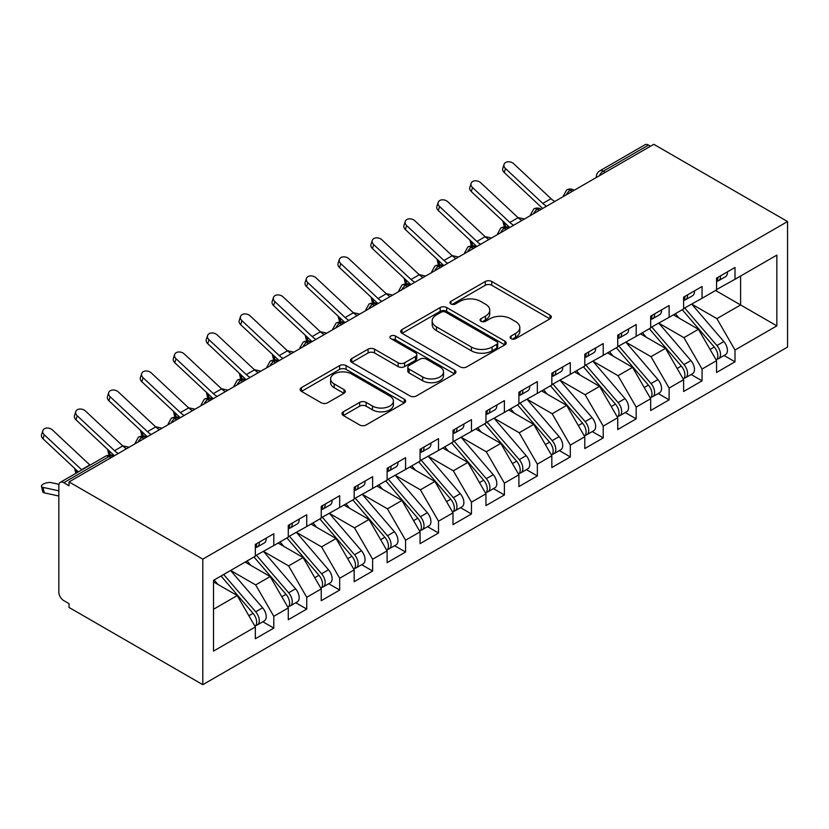 <?xml version="1.0" encoding="UTF-8"?>
<svg xmlns="http://www.w3.org/2000/svg" width="829" height="829" viewBox="0 0 829 829"><rect width="100%" height="100%" fill="white"/><g stroke="black" fill="none" stroke-linecap="round" stroke-linejoin="round"><path stroke-width="1.24" d="M511.078 338.667A3.202 1.845 0 0 0 515.607 338.667L549.969 318.833A4.57 2.642 0 0 0 551.306 316.958A4.57 2.642 0 0 0 549.969 315.093L491.763 281.487A4.57 2.642 0 0 0 485.297 281.487L450.935 301.331A3.202 1.845 0 0 0 450.002 302.637A3.202 1.845 0 0 0 450.935 303.942A3.202 1.845 0 0 0 455.463 303.942L459.908 301.373A14.632 8.445 0 0 1 480.602 301.373L485.452 304.17A14.632 8.445 0 0 1 489.742 310.15A14.632 8.445 0 0 1 485.452 316.118L481.007 318.688A3.202 1.845 0 0 0 480.074 319.994A3.202 1.845 0 0 0 481.007 321.3A3.202 1.845 0 0 0 485.535 321.3L489.98 318.74A14.632 8.445 0 0 1 510.674 318.74L515.524 321.538A14.632 8.445 0 0 1 519.814 327.507A14.632 8.445 0 0 1 515.524 333.486L511.078 336.056A3.202 1.845 0 0 0 510.146 337.362A3.202 1.845 0 0 0 511.078 338.667L511.078 336.056M343.341 411.806A4.57 2.642 0 0 0 341.994 413.671A4.57 2.642 0 0 0 343.341 415.536L359.662 424.966A4.57 2.642 0 0 0 366.138 424.966L404.293 402.935A4.57 2.642 0 0 0 405.63 401.07A4.57 2.642 0 0 0 404.293 399.205L346.087 365.599A4.57 2.642 0 0 0 339.621 365.599L301.455 387.63A4.57 2.642 0 0 0 300.119 389.495A4.57 2.642 0 0 0 301.455 391.361L321.186 402.749A4.57 2.642 0 0 0 327.652 402.749L343.983 393.319A4.57 2.642 0 0 0 345.32 391.454A4.57 2.642 0 0 0 343.983 389.589L334.201 383.941A12.228 7.067 0 0 1 330.616 378.946A12.228 7.067 0 0 1 338.17 372.418A12.228 7.067 0 0 1 351.496 373.952L389.817 396.075A12.228 7.067 0 0 1 393.402 401.07A12.228 7.067 0 0 1 385.848 407.588A12.228 7.067 0 0 1 372.522 406.065L366.138 402.376A4.57 2.642 0 0 0 359.662 402.376L343.341 411.806L343.341 415.536M653.801 144.319L787.55 221.54L202.804 559.14L69.045 481.929L653.801 144.319M460.23 366.905A4.57 2.642 0 0 0 466.696 366.905L504.861 344.874A4.57 2.642 0 0 0 506.198 343.009A4.57 2.642 0 0 0 504.861 341.144L446.655 307.538A4.57 2.642 0 0 0 440.189 307.538L402.024 329.569A4.57 2.642 0 0 0 400.687 331.434A4.57 2.642 0 0 0 402.024 333.299L460.23 366.905M392.148 339.362A3.202 1.845 0 0 1 395.402 339.807L395.402 336.004L454.572 370.169A4.57 2.642 0 0 1 455.909 372.034A4.57 2.642 0 0 1 454.572 373.9L416.417 395.93A4.57 2.642 0 0 1 409.951 395.93L351.745 362.325L351.745 358.594A4.57 2.642 0 0 0 350.408 360.46A4.57 2.642 0 0 0 351.745 362.325M351.745 358.594L368.076 349.164A4.57 2.642 0 0 1 374.542 349.164L398.148 362.791A4.57 2.642 0 0 0 404.614 362.791L415.443 356.543A4.57 2.642 0 0 0 416.79 354.677A4.57 2.642 0 0 0 415.443 352.812L390.873 338.615A3.202 1.845 0 0 1 389.931 337.31A3.202 1.845 0 0 1 391.91 335.6A3.202 1.845 0 0 1 395.402 336.004M69.045 481.929L69.045 485.732L63.781 482.685A6.984 4.031 -120 0 0 60.289 482.343A6.984 4.031 -120 0 0 58.838 485.535L58.838 592.051A6.984 4.031 -120 0 0 63.781 600.611L69.045 603.657L69.045 607.46L202.804 684.681L202.804 559.14M202.804 684.681L787.55 347.071L787.55 221.54M715.572 290.492L776.846 325.87L776.846 255.114L735.002 279.269L735.002 267.477L716.557 278.129L716.557 289.922L702.059 298.285L702.059 286.492L683.614 297.145L683.614 308.937L669.117 317.31L669.117 305.518L650.672 316.17L650.672 327.963L636.175 336.325L636.175 324.533L617.729 335.185L617.729 346.978L603.232 355.351L603.232 343.558L584.787 354.211L584.787 366.003L570.29 374.366L570.29 362.574L551.834 373.226L551.834 385.019L537.347 393.392L537.347 381.599L518.892 392.241L518.892 404.034L504.395 412.407L504.395 400.614L485.949 411.267L485.949 423.059L471.452 431.422L471.452 419.64L453.007 430.282L453.007 442.075L438.51 450.448L438.51 438.655L420.065 449.308L420.065 461.1L405.568 469.463L405.568 457.67L387.122 468.323L387.122 480.115L372.625 488.488L372.625 476.696L354.18 487.348L354.18 499.141L339.683 507.503L339.683 495.711L321.237 506.364L321.237 518.156L306.74 526.529L306.74 514.736L288.285 525.389L288.285 537.182L273.798 545.544L273.798 533.752L255.342 544.404L255.342 556.197L213.509 580.352L213.509 651.107L255.342 626.952L237.229 595.564L213.509 581.875M776.846 325.87L735.002 350.025L716.888 318.637L691.852 304.181M724.059 355.496L735.002 361.817L735.002 350.025M735.002 361.817L716.557 372.47L716.557 360.677L702.059 369.04L683.946 337.662L658.91 323.206M691.117 374.511L702.059 380.832L702.059 369.04M702.059 380.832L683.614 391.485L683.614 379.692L669.117 388.065L651.003 356.677L625.957 342.222M658.164 393.537L669.117 399.858L669.117 388.065M669.117 399.858L650.672 410.51L650.672 398.718L636.175 407.08L618.051 375.703L593.015 361.247M625.221 412.552L636.175 418.873L636.175 407.08M636.175 418.873L617.729 429.526L617.729 417.733L603.232 426.106L585.108 394.718L560.072 380.262M592.279 431.577L603.232 437.899L603.232 426.106M603.232 437.899L584.787 448.551L584.787 436.759L570.29 445.121L552.166 413.744L527.13 399.288M559.337 450.593L570.29 456.914L570.29 445.121M570.29 456.914L551.834 467.566L551.834 455.774L537.347 464.147L519.223 432.759L494.188 418.303M526.394 469.618L537.347 475.939L537.347 464.147M537.347 475.939L518.892 486.582L518.892 474.789L504.395 483.162L486.281 451.774L461.245 437.329M493.452 488.633L504.395 494.954L504.395 483.162M504.395 494.954L485.949 505.607L485.949 493.815L471.452 502.177L453.339 470.799L428.303 456.344L460.282 493.701L453.359 497.69A9.316 5.378 60 0 1 456.966 506.55A9.316 5.378 60 0 1 455.028 510.809A9.316 5.378 60 0 1 453.525 511.244M460.509 507.649L471.452 513.97L471.452 502.177M471.452 513.97L453.007 524.622L453.007 512.83L438.51 521.203L420.396 489.815L395.36 475.359M427.567 526.674L438.51 532.995L438.51 521.203M438.51 532.995L420.065 543.648L420.065 531.855L405.568 540.218L387.454 508.84L362.408 494.385M394.614 545.689L405.568 552.01L405.568 540.218M405.568 552.01L387.122 562.663L387.122 550.87L372.625 559.243L354.501 527.855L329.465 513.4M361.672 564.715L372.625 571.036L372.625 559.243M372.625 571.036L354.18 581.689L354.18 569.896L339.683 578.259L321.559 546.881L296.523 532.425M328.73 583.73L339.683 590.051L339.683 578.259M339.683 590.051L321.237 600.704L321.237 588.911L306.74 597.284L288.616 565.896L263.581 551.44M295.787 602.756L306.74 609.077L306.74 597.284M306.74 609.077L288.285 619.729L288.285 607.937L273.798 616.299L255.674 584.922L230.638 570.466M262.845 621.771L273.798 628.092L273.798 616.299M273.798 628.092L255.342 638.744L255.342 626.952M255.342 555.813L273.798 545.544M213.509 609.263L237.229 595.564M288.285 536.798L306.74 526.529M255.674 584.922L270.171 576.549L245.135 562.093M288.285 607.937L270.171 576.549M321.237 517.773L339.683 507.503M288.616 565.896L303.113 557.534L278.078 543.078M321.237 588.911L303.113 557.534M354.18 498.757L372.625 488.488M321.559 546.881L336.056 538.508L311.02 524.052M354.18 569.896L336.056 538.508M387.122 479.742L405.568 469.463M354.501 527.855L368.998 519.493L343.962 505.037M387.122 550.87L368.998 519.493M420.065 460.717L438.51 450.448M387.454 508.84L401.941 500.467L376.905 486.012M420.065 531.855L401.941 500.467M453.007 441.702L471.452 431.422M420.396 489.815L434.893 481.452L409.847 466.996M453.007 512.83L434.893 481.452M485.949 422.676L504.395 412.407M453.339 470.799L467.836 462.427L442.79 447.971M485.949 493.815L467.836 462.427M518.892 403.661L537.347 393.392M486.281 451.774L500.778 443.411L475.742 428.956M518.892 474.789L500.778 443.411M551.834 384.635L570.29 374.366M519.223 432.759L533.721 424.386L508.685 409.93M551.834 455.774L533.721 424.386M584.787 365.62L603.232 355.351M552.166 413.744L566.663 405.371L541.627 390.915M584.787 436.759L566.663 405.371M617.729 346.595L636.175 336.325M585.108 394.718L599.605 386.355L574.57 371.9M617.729 417.733L599.605 386.355M650.672 327.579L669.117 317.31M618.051 375.703L632.548 367.33L607.512 352.874M650.672 398.718L632.548 367.33M683.614 308.564L702.059 298.285M651.003 356.677L665.49 348.315L640.454 333.859M683.614 379.692L665.49 348.315M650.506 146.225L648.527 145.085L603.315 171.188L605.294 172.328M599.357 175.748A6.984 4.031 120 0 1 603.315 171.188A6.984 4.031 60 0 0 599.823 170.847L645.035 144.733A6.984 4.031 60 0 1 648.527 145.085M716.557 289.539L735.002 279.269M716.888 318.637L740.608 304.948L740.608 276.036L776.846 255.114M683.946 337.662L698.432 329.289L673.397 314.833M716.557 360.677L698.432 329.289M572.186 191.447L570.207 190.307A6.984 4.031 -120 0 0 566.715 189.955A6.984 4.031 -120 0 0 566.632 190.007L563.378 195.913A6.984 4.031 0 0 0 563.451 196.483M539.233 210.462L537.265 209.322A6.984 4.031 -120 0 0 533.762 208.981A6.984 4.031 -120 0 0 533.689 209.022L530.436 214.929A6.984 4.031 0 0 0 530.508 215.509M506.291 229.488L504.322 228.338A6.984 4.031 -120 0 0 500.82 227.996A6.984 4.031 -120 0 0 500.737 228.048L497.493 233.954A6.984 4.031 0 0 0 497.566 234.524M473.349 248.503L471.369 247.363A6.984 4.031 -120 0 0 467.877 247.021A6.984 4.031 -120 0 0 467.794 247.063L464.551 252.969A6.984 4.031 0 0 0 464.613 253.55M440.406 267.529L438.427 266.378A6.984 4.031 -120 0 0 434.935 266.036A6.984 4.031 -120 0 0 434.852 266.088L431.608 271.995A6.984 4.031 0 0 0 431.671 272.565M407.464 286.544L405.485 285.404A6.984 4.031 -120 0 0 401.992 285.052A6.984 4.031 -120 0 0 401.91 285.103L398.656 291.01A6.984 4.031 0 0 0 398.728 291.58M374.521 305.559L372.542 304.419A6.984 4.031 -120 0 0 369.05 304.077A6.984 4.031 -120 0 0 368.967 304.129L365.713 310.036A6.984 4.031 0 0 0 365.786 310.606M341.579 324.585L339.6 323.445A6.984 4.031 -120 0 0 336.108 323.092A6.984 4.031 -120 0 0 336.025 323.144L332.771 329.051A6.984 4.031 0 0 0 332.843 329.621M308.637 343.6L306.657 342.46A6.984 4.031 -120 0 0 303.165 342.118A6.984 4.031 -120 0 0 303.082 342.17L299.829 348.066A6.984 4.031 0 0 0 299.901 348.646M275.684 362.625L273.715 361.485A6.984 4.031 -120 0 0 270.223 361.133A6.984 4.031 -120 0 0 270.14 361.185L266.886 367.092A6.984 4.031 0 0 0 266.959 367.661M242.742 381.641L240.773 380.501A6.984 4.031 -120 0 0 237.27 380.159A6.984 4.031 -120 0 0 237.198 380.2L233.944 386.107A6.984 4.031 0 0 0 234.016 386.687M209.799 400.666L207.82 399.526A6.984 4.031 -120 0 0 204.328 399.174A6.984 4.031 -120 0 0 204.245 399.226L201.001 405.132A6.984 4.031 0 0 0 201.074 405.702M176.857 419.681L174.878 418.541A6.984 4.031 -120 0 0 171.385 418.199A6.984 4.031 -120 0 0 171.302 418.241L168.059 424.147A6.984 4.031 0 0 0 168.121 424.728M143.914 438.707L141.935 437.557A6.984 4.031 -120 0 0 138.443 437.215A6.984 4.031 -120 0 0 138.36 437.266L135.106 443.173A6.984 4.031 0 0 0 135.179 443.743M512.363 339.113L515.524 337.289A14.632 8.445 0 0 0 519.814 331.31L519.814 327.507M489.742 310.15L489.742 313.953A14.632 8.445 0 0 1 485.452 319.921L482.291 321.756M549.907 318.864L491.763 285.29A4.57 2.642 0 0 0 485.297 285.29L452.219 304.388M504.799 344.905L446.655 311.341A4.57 2.642 0 0 0 440.189 311.341L402.086 333.331M496.768 344.315A3.202 1.845 0 0 0 497.711 343.009A3.202 1.845 0 0 0 496.768 341.703L445.681 312.201A3.202 1.845 0 0 0 441.152 312.201L436.468 314.906A14.632 8.445 0 0 0 432.178 320.885A14.632 8.445 0 0 0 436.468 326.854L471.39 347.019A14.632 8.445 0 0 0 492.084 347.019L496.768 344.315L496.768 348.118A3.202 1.845 0 0 0 497.711 346.812L497.711 343.009M432.178 320.885L432.178 324.688A14.632 8.445 0 0 0 436.468 330.657L436.468 326.854M496.768 348.118L492.084 350.822A14.632 8.445 0 0 1 471.39 350.822L436.468 330.657M351.807 362.366L368.076 352.967L368.076 349.164M416.79 354.677L416.79 358.48A4.57 2.642 0 0 1 415.443 360.346L404.614 366.594A4.57 2.642 0 0 1 398.148 366.594L374.542 352.967A4.57 2.642 0 0 0 368.076 352.967M395.402 339.807L454.51 373.941M422.645 376.936A12.228 7.067 0 0 0 435.971 378.47A12.228 7.067 0 0 0 443.525 371.941A12.228 7.067 0 0 0 439.94 366.946L426.438 359.154A4.57 2.642 0 0 0 419.971 359.154L409.143 365.413A4.57 2.642 0 0 0 407.806 367.278A4.57 2.642 0 0 0 409.143 369.143L422.645 376.936L422.645 380.739A12.228 7.067 0 0 0 435.971 382.273A12.228 7.067 0 0 0 443.525 375.744L443.525 371.941M407.806 367.278L407.806 371.081A4.57 2.642 0 0 0 409.143 372.946L409.143 369.143M422.645 380.739L409.143 372.946M393.402 401.07L393.402 404.873A12.228 7.067 0 0 1 385.848 411.391A12.228 7.067 0 0 1 372.522 409.868L366.138 406.179A4.57 2.642 0 0 0 359.662 406.179L343.393 415.567M330.616 378.946L330.616 382.749A12.228 7.067 0 0 0 334.201 387.744L334.201 383.941M343.921 393.35L334.201 387.744M404.231 402.967L346.087 369.402A4.57 2.642 0 0 0 339.621 369.402L301.518 391.392M684.889 308.201L716.909 345.538A9.316 5.378 60 0 1 720.505 354.387A9.316 5.378 60 0 1 718.577 358.656L725.499 354.657A9.316 5.378 -120 0 0 727.427 350.398A9.316 5.378 -120 0 0 723.831 341.538L691.811 304.212M718.577 358.656A9.316 5.378 60 0 1 717.075 359.081M682.257 309.725L714.277 347.05A9.316 5.378 60 0 1 717.873 355.91A9.316 5.378 60 0 1 716.183 360.024M509.742 227.498L505.483 226.566A5.824 2.218 166.9 0 1 503.928 225.509L502.913 221.125M679.127 318.149L675.334 313.714M517.949 217.55L524.477 218.991M716.557 281.746A9.316 5.378 -120 0 0 717.873 277.943A9.316 5.378 -120 0 0 717.852 277.373M717.075 281.124A9.316 5.378 -120 0 0 718.577 280.689A9.316 5.378 -120 0 0 720.505 276.42A9.316 5.378 -120 0 0 720.494 275.86M727.406 271.86A9.316 5.378 60 0 1 727.427 272.43A9.316 5.378 60 0 1 725.499 276.699L718.577 280.689M554.808 201.478A17.243 9.948 60 0 1 551.026 198.67L513.721 163.759A5.824 4.207 17.6 0 0 508.094 161.769A5.824 4.207 17.6 0 0 504.053 164.37A5.824 4.207 17.6 0 0 505.483 168.515L504.219 172.505A5.824 4.207 -162.4 0 1 502.778 168.36L504.053 164.37M546.57 206.234A17.243 9.948 60 0 1 542.788 203.416L505.483 168.515M504.219 172.505L541.524 207.416A23.295 13.451 -120 0 0 542.705 208.462M651.946 327.227L683.966 364.553A9.316 5.378 60 0 1 687.562 373.413A9.316 5.378 60 0 1 685.635 377.672L692.557 373.682A9.316 5.378 -120 0 0 694.484 369.413A9.316 5.378 -120 0 0 690.889 360.563L658.858 323.227M685.635 377.672A9.316 5.378 60 0 1 684.132 378.107M649.304 328.74L681.334 366.076A9.316 5.378 60 0 1 684.93 374.936A9.316 5.378 60 0 1 683.241 379.05M476.799 246.514L472.54 245.581A5.824 2.218 166.9 0 1 470.986 244.524L469.97 240.151M646.185 337.165L642.392 332.74M484.996 236.576L491.535 238.006M619.004 346.242L651.024 383.578A9.316 5.378 60 0 1 654.62 392.428A9.316 5.378 60 0 1 652.692 396.697L659.615 392.697A9.316 5.378 -120 0 0 661.542 388.438A9.316 5.378 -120 0 0 657.946 379.578L625.916 342.253M652.692 396.697A9.316 5.378 60 0 1 651.19 397.122M616.361 347.765L648.392 385.091A9.316 5.378 60 0 1 651.988 393.951A9.316 5.378 60 0 1 650.299 398.065M455.971 258.534A17.243 9.948 60 0 1 452.199 255.726L414.894 220.825A5.824 4.207 17.6 0 0 409.257 218.835A5.824 4.207 17.6 0 0 405.226 221.436A5.824 4.207 17.6 0 0 406.656 225.571L405.381 229.571L442.686 264.472A23.295 13.451 -120 0 0 443.878 265.518L439.598 264.606A5.824 2.218 166.9 0 1 438.044 263.539L437.028 259.166M613.242 356.18L609.45 351.755M452.054 255.591L458.592 257.021M586.062 365.268L618.082 402.593A9.316 5.378 60 0 1 621.677 411.453A9.316 5.378 60 0 1 619.75 415.712L626.672 411.723A9.316 5.378 -120 0 0 628.6 407.453A9.316 5.378 -120 0 0 625.004 398.604L592.973 361.268M619.75 415.712A9.316 5.378 60 0 1 618.237 416.148M583.419 366.781L615.45 404.117A9.316 5.378 60 0 1 619.045 412.966A9.316 5.378 60 0 1 617.346 417.08M423.028 277.56A17.243 9.948 60 0 1 419.256 274.741L381.941 239.84A5.824 4.207 17.6 0 0 376.314 237.85A5.824 4.207 17.6 0 0 372.273 240.451A5.824 4.207 17.6 0 0 373.713 244.596L372.439 248.586L409.744 283.487A23.295 13.451 -120 0 0 410.935 284.544L406.656 283.622A5.824 2.218 166.9 0 1 405.101 282.565L404.086 278.192M580.3 375.205L576.507 370.781M419.111 274.617L425.65 276.047M553.109 384.283L585.139 421.609A9.316 5.378 60 0 1 588.735 430.469A9.316 5.378 60 0 1 586.808 434.738L593.719 430.738A9.316 5.378 -120 0 0 595.657 426.479A9.316 5.378 -120 0 0 592.051 417.619L560.031 380.293M586.808 434.738A9.316 5.378 60 0 1 585.295 435.163M550.477 385.806L582.507 423.132A9.316 5.378 60 0 1 586.103 431.992A9.316 5.378 60 0 1 584.404 436.106M390.086 296.575A17.243 9.948 60 0 1 386.314 293.767L348.999 258.855A5.824 4.207 17.6 0 0 343.372 256.866A5.824 4.207 17.6 0 0 339.33 259.477A5.824 4.207 17.6 0 0 340.771 263.612L339.496 267.601L376.801 302.512A23.295 13.451 -120 0 0 377.983 303.559L373.713 302.637A5.824 2.218 166.9 0 1 372.159 301.58L371.133 297.207M547.358 394.221L543.565 389.796M386.169 293.632L392.697 295.062M683.614 300.772A9.316 5.378 -120 0 0 684.93 296.969A9.316 5.378 -120 0 0 684.909 296.399M684.132 300.139A9.316 5.378 -120 0 0 685.635 299.704A9.316 5.378 -120 0 0 687.562 295.445A9.316 5.378 -120 0 0 687.552 294.875M694.464 290.886A9.316 5.378 60 0 1 694.484 291.445A9.316 5.378 60 0 1 692.557 295.715L685.635 299.704M521.856 220.493A17.243 9.948 60 0 1 518.084 217.685L480.779 182.784A5.824 4.207 17.6 0 0 475.152 180.795A5.824 4.207 17.6 0 0 471.11 183.396A5.824 4.207 17.6 0 0 472.54 187.541L471.276 191.53A5.824 4.207 -162.4 0 1 469.836 187.385L471.11 183.396M513.628 225.25A17.243 9.948 60 0 1 509.845 222.441L472.54 187.541M471.276 191.53L508.581 226.431A23.295 13.451 -120 0 0 509.762 227.478M650.672 319.787A9.316 5.378 -120 0 0 651.988 315.984A9.316 5.378 -120 0 0 651.967 315.414M651.19 319.165A9.316 5.378 -120 0 0 652.692 318.73A9.316 5.378 -120 0 0 654.62 314.46A9.316 5.378 -120 0 0 654.609 313.89M661.521 309.901A9.316 5.378 60 0 1 661.542 310.471A9.316 5.378 60 0 1 659.615 314.73L652.692 318.73M488.913 239.519A17.243 9.948 60 0 1 485.141 236.7L447.836 201.799A5.824 4.207 17.6 0 0 442.209 199.81A5.824 4.207 17.6 0 0 438.168 202.411A5.824 4.207 17.6 0 0 439.598 206.556L438.323 210.545A5.824 4.207 -162.4 0 1 436.893 206.4L438.168 202.411M480.685 244.275A17.243 9.948 60 0 1 476.903 241.457L439.598 206.556M438.323 210.545L475.639 245.446A23.295 13.451 -120 0 0 476.82 246.503M617.729 338.812A9.316 5.378 -120 0 0 619.045 335.009A9.316 5.378 -120 0 0 619.025 334.439M618.237 338.18A9.316 5.378 -120 0 0 619.75 337.745A9.316 5.378 -120 0 0 621.677 333.486A9.316 5.378 -120 0 0 621.657 332.916M628.579 328.916A9.316 5.378 60 0 1 628.6 329.486A9.316 5.378 60 0 1 626.672 333.755L619.75 337.745M405.381 229.571A5.824 4.207 -162.4 0 1 403.951 225.426L405.226 221.436M447.733 263.29A17.243 9.948 60 0 1 443.961 260.482L406.656 225.571M584.787 357.827A9.316 5.378 -120 0 0 586.103 354.024A9.316 5.378 -120 0 0 586.082 353.455M585.295 357.195A9.316 5.378 -120 0 0 586.808 356.771A9.316 5.378 -120 0 0 588.735 352.501A9.316 5.378 -120 0 0 588.714 351.931M595.636 347.942A9.316 5.378 60 0 1 595.657 348.512A9.316 5.378 60 0 1 593.719 352.771L586.808 356.771M372.439 248.586A5.824 4.207 -162.4 0 1 371.009 244.441L372.273 240.451M414.79 282.316A17.243 9.948 60 0 1 411.018 279.497L373.713 244.596M520.166 403.298L552.197 440.634A9.316 5.378 60 0 1 555.793 449.484A9.316 5.378 60 0 1 553.865 453.753L560.777 449.764A9.316 5.378 -120 0 0 562.715 445.494A9.316 5.378 -120 0 0 559.109 436.634L527.089 399.309M553.865 453.753A9.316 5.378 60 0 1 552.352 454.188M517.534 404.821L549.554 442.158A9.316 5.378 60 0 1 553.161 451.007A9.316 5.378 60 0 1 551.461 455.121M357.144 315.6A17.243 9.948 60 0 1 353.361 312.782L316.056 277.881A5.824 4.207 17.6 0 0 310.429 275.891A5.824 4.207 17.6 0 0 306.388 278.492A5.824 4.207 17.6 0 0 307.818 282.637L306.554 286.627L343.859 321.528A23.295 13.451 -120 0 0 345.04 322.585L340.771 321.662A5.824 2.218 166.9 0 1 339.216 320.605L338.191 316.232M514.415 413.246L510.612 408.821M353.227 312.657L359.755 314.087M551.834 376.853A9.316 5.378 -120 0 0 553.161 373.04A9.316 5.378 -120 0 0 553.14 372.48M552.352 376.221A9.316 5.378 -120 0 0 553.865 375.786A9.316 5.378 -120 0 0 555.793 371.527A9.316 5.378 -120 0 0 555.772 370.957M562.694 366.957A9.316 5.378 60 0 1 562.715 367.527A9.316 5.378 60 0 1 560.777 371.796L553.865 375.786M339.496 267.601A5.824 4.207 -162.4 0 1 338.066 263.467L339.33 259.477M381.848 301.331A17.243 9.948 60 0 1 378.076 298.523L340.771 263.612M487.224 422.324L519.255 459.649A9.316 5.378 60 0 1 522.85 468.509A9.316 5.378 60 0 1 520.923 472.779L527.835 468.779A9.316 5.378 -120 0 0 529.762 464.509A9.316 5.378 -120 0 0 526.166 455.66L494.146 418.324M520.923 472.779A9.316 5.378 60 0 1 519.41 473.204M484.592 423.847L516.612 461.173A9.316 5.378 60 0 1 520.208 470.033A9.316 5.378 60 0 1 518.519 474.147M312.077 341.61L307.818 340.678A5.824 2.218 166.9 0 1 306.264 339.621L305.248 335.248M481.473 432.261L477.67 427.837M320.284 331.673L326.813 333.103M518.892 395.868A9.316 5.378 -120 0 0 520.208 392.065A9.316 5.378 -120 0 0 520.197 391.495M519.41 395.236A9.316 5.378 -120 0 0 520.923 394.811A9.316 5.378 -120 0 0 522.85 390.542A9.316 5.378 -120 0 0 522.83 389.972M529.752 385.982A9.316 5.378 60 0 1 529.762 386.552A9.316 5.378 60 0 1 527.835 390.811L520.923 394.811M306.554 286.627A5.824 4.207 -162.4 0 1 305.124 282.482L306.388 278.492M348.905 320.346A17.243 9.948 60 0 1 345.133 317.538L307.818 282.637M454.282 441.339L486.312 478.675A9.316 5.378 60 0 1 489.908 487.525A9.316 5.378 60 0 1 487.97 491.794L494.892 487.804A9.316 5.378 -120 0 0 496.82 483.535A9.316 5.378 -120 0 0 493.224 474.675L461.204 437.349M487.97 491.794A9.316 5.378 60 0 1 486.468 492.229M451.65 442.862L483.67 480.198A9.316 5.378 60 0 1 487.265 489.048A9.316 5.378 60 0 1 485.576 493.162M279.135 360.636L274.876 359.703A5.824 2.218 166.9 0 1 273.321 358.646L272.306 354.263M448.53 451.287L444.727 446.862M287.342 350.698L293.87 352.128M485.949 414.883A9.316 5.378 -120 0 0 487.265 411.08A9.316 5.378 -120 0 0 487.255 410.51M486.468 414.262A9.316 5.378 -120 0 0 487.97 413.826A9.316 5.378 -120 0 0 489.908 409.567A9.316 5.378 -120 0 0 489.887 408.998M496.809 404.998A9.316 5.378 60 0 1 496.82 405.568A9.316 5.378 60 0 1 494.892 409.837L487.97 413.826M324.201 334.615A17.243 9.948 60 0 1 320.419 331.807L283.114 296.896A5.824 4.207 17.6 0 0 277.487 294.906A5.824 4.207 17.6 0 0 273.446 297.507A5.824 4.207 17.6 0 0 274.876 301.652L273.611 305.642A5.824 4.207 -162.4 0 1 272.181 301.507L273.446 297.507M315.963 339.372A17.243 9.948 60 0 1 312.181 336.564L274.876 301.652M273.611 305.642L310.916 340.553A23.295 13.451 -120 0 0 312.098 341.6M455.028 510.809L461.95 506.82A9.316 5.378 -120 0 0 463.877 502.55A9.316 5.378 -120 0 0 460.282 493.701M418.707 461.888L450.727 499.213A9.316 5.378 60 0 1 454.323 508.073A9.316 5.378 60 0 1 452.634 512.187M258.316 372.656A17.243 9.948 60 0 1 254.534 369.848L217.229 334.937A5.824 4.207 17.6 0 0 211.602 332.947A5.824 4.207 17.6 0 0 207.561 335.548A5.824 4.207 17.6 0 0 208.991 339.693L207.727 343.683L245.032 378.594A23.295 13.451 -120 0 0 246.213 379.641L241.933 378.718A5.824 2.218 166.9 0 1 240.379 377.661L239.363 373.288M415.578 470.302L411.785 465.877M421.339 460.364L453.359 497.69M254.399 369.713L260.928 371.143M453.007 433.909A9.316 5.378 -120 0 0 454.323 430.106A9.316 5.378 -120 0 0 454.313 429.536M453.525 433.277A9.316 5.378 -120 0 0 455.028 432.852A9.316 5.378 -120 0 0 456.966 428.583A9.316 5.378 -120 0 0 456.945 428.013M463.857 424.023A9.316 5.378 60 0 1 463.877 424.593A9.316 5.378 60 0 1 461.95 428.852L455.028 432.852M291.259 353.631A17.243 9.948 60 0 1 287.476 350.822L250.171 315.922A5.824 4.207 17.6 0 0 244.545 313.932A5.824 4.207 17.6 0 0 240.503 316.533A5.824 4.207 17.6 0 0 241.933 320.678L240.669 324.667A5.824 4.207 -162.4 0 1 239.239 320.522L240.503 316.533M283.021 358.387A17.243 9.948 60 0 1 279.238 355.579L241.933 320.678M240.669 324.667L277.974 359.568A23.295 13.451 -120 0 0 279.155 360.625M388.397 479.38L420.417 516.716A9.316 5.378 60 0 1 424.013 525.565A9.316 5.378 60 0 1 422.085 529.835L429.007 525.835A9.316 5.378 -120 0 0 430.935 521.576A9.316 5.378 -120 0 0 427.339 512.716L395.319 475.39M422.085 529.835A9.316 5.378 60 0 1 420.583 530.27M385.765 480.903L417.785 518.229A9.316 5.378 60 0 1 421.381 527.089A9.316 5.378 60 0 1 419.692 531.202M213.25 398.676L208.991 397.744A5.824 2.218 166.9 0 1 207.437 396.687L206.421 392.304M382.635 489.328L378.843 484.892M221.457 388.728L227.985 390.169M420.065 452.924A9.316 5.378 -120 0 0 421.381 449.121A9.316 5.378 -120 0 0 421.36 448.551M420.583 452.302A9.316 5.378 -120 0 0 422.085 451.867A9.316 5.378 -120 0 0 424.013 447.598A9.316 5.378 -120 0 0 424.002 447.038M430.914 443.038A9.316 5.378 60 0 1 430.935 443.608A9.316 5.378 60 0 1 429.007 447.878L422.085 451.867M207.727 343.683A5.824 4.207 -162.4 0 1 206.286 339.538L207.561 335.548M250.078 377.413A17.243 9.948 60 0 1 246.296 374.594L208.991 339.693M355.454 498.405L387.475 535.731A9.316 5.378 60 0 1 391.07 544.591A9.316 5.378 60 0 1 389.143 548.85L396.065 544.86A9.316 5.378 -120 0 0 397.993 540.591A9.316 5.378 -120 0 0 394.397 531.741L362.366 494.405M389.143 548.85A9.316 5.378 60 0 1 387.64 549.285M352.812 499.918L384.843 537.254A9.316 5.378 60 0 1 388.438 546.114A9.316 5.378 60 0 1 386.749 550.228M180.307 417.692L176.049 416.759A5.824 2.218 166.9 0 1 174.494 415.702L173.479 411.329M349.693 508.343L345.9 503.918M188.504 407.754L195.043 409.184M387.122 471.95A9.316 5.378 -120 0 0 388.438 468.147A9.316 5.378 -120 0 0 388.418 467.577M387.64 471.318A9.316 5.378 -120 0 0 389.143 470.893A9.316 5.378 -120 0 0 391.07 466.623A9.316 5.378 -120 0 0 391.06 466.053M397.972 462.064A9.316 5.378 60 0 1 397.993 462.623A9.316 5.378 60 0 1 396.065 466.893L389.143 470.893M225.364 391.671A17.243 9.948 60 0 1 221.592 388.863L184.287 353.962A5.824 4.207 17.6 0 0 178.66 351.973A5.824 4.207 17.6 0 0 174.618 354.574A5.824 4.207 17.6 0 0 176.049 358.719L174.774 362.708A5.824 4.207 -162.4 0 1 173.344 358.563L174.618 354.574M217.136 396.428A17.243 9.948 60 0 1 213.354 393.62L176.049 358.719M174.774 362.708L212.089 397.609A23.295 13.451 -120 0 0 213.271 398.656M322.512 517.42L354.532 554.756A9.316 5.378 60 0 1 358.128 563.606A9.316 5.378 60 0 1 356.201 567.875L363.123 563.875A9.316 5.378 -120 0 0 365.05 559.616A9.316 5.378 -120 0 0 361.454 550.757L329.424 513.431M356.201 567.875A9.316 5.378 60 0 1 354.688 568.3M319.87 518.944L351.9 556.269A9.316 5.378 60 0 1 355.496 565.129A9.316 5.378 60 0 1 353.807 569.243M147.355 436.717L143.106 435.785A5.824 2.218 166.9 0 1 141.552 434.717L140.536 430.344M316.751 527.358L312.958 522.933M155.562 426.769L162.101 428.199M354.18 490.965A9.316 5.378 -120 0 0 355.496 487.162A9.316 5.378 -120 0 0 355.475 486.592M354.688 490.343A9.316 5.378 -120 0 0 356.201 489.908A9.316 5.378 -120 0 0 358.128 485.639A9.316 5.378 -120 0 0 358.107 485.069M365.029 481.079A9.316 5.378 60 0 1 365.05 481.649A9.316 5.378 60 0 1 363.123 485.918L356.201 489.908M192.421 410.697A17.243 9.948 60 0 1 188.649 407.878L151.344 372.977A5.824 4.207 17.6 0 0 145.717 370.988A5.824 4.207 17.6 0 0 141.676 373.589A5.824 4.207 17.6 0 0 143.106 377.734L141.832 381.723A5.824 4.207 -162.4 0 1 140.402 377.578L141.676 373.589M184.193 415.453A17.243 9.948 60 0 1 180.411 412.635L143.106 377.734M141.832 381.723L179.147 416.624A23.295 13.451 -120 0 0 180.328 417.681M289.57 536.446L321.59 573.772A9.316 5.378 60 0 1 325.186 582.632A9.316 5.378 60 0 1 323.258 586.891L330.17 582.901A9.316 5.378 -120 0 0 332.108 578.632A9.316 5.378 -120 0 0 328.512 569.782L296.481 532.446M323.258 586.891A9.316 5.378 60 0 1 321.745 587.326M286.927 537.959L318.958 575.295A9.316 5.378 60 0 1 322.554 584.144A9.316 5.378 60 0 1 320.854 588.258M114.412 455.732L110.164 454.8A5.824 2.218 166.9 0 1 108.609 453.743L107.583 449.37M283.808 546.384L280.015 541.959M122.619 445.795L129.148 447.225M321.237 509.99A9.316 5.378 -120 0 0 322.554 506.187A9.316 5.378 -120 0 0 322.533 505.617M321.745 509.358A9.316 5.378 -120 0 0 323.258 508.923A9.316 5.378 -120 0 0 325.186 504.664A9.316 5.378 -120 0 0 325.165 504.094M332.087 500.094A9.316 5.378 60 0 1 332.108 500.664A9.316 5.378 60 0 1 330.17 504.934L323.258 508.923M159.479 429.712A17.243 9.948 60 0 1 155.707 426.904L118.392 392.003A5.824 4.207 17.6 0 0 112.765 390.013A5.824 4.207 17.6 0 0 108.734 392.614A5.824 4.207 17.6 0 0 110.164 396.749L108.889 400.749A5.824 4.207 -162.4 0 1 107.459 396.604L108.734 392.614M151.241 434.469A17.243 9.948 60 0 1 147.469 431.66L110.164 396.749M108.889 400.749L146.194 435.65A23.295 13.451 -120 0 0 147.386 436.696M256.617 555.461L288.647 592.787A9.316 5.378 60 0 1 292.243 601.647A9.316 5.378 60 0 1 290.316 605.916L297.228 601.916A9.316 5.378 -120 0 0 299.165 597.657A9.316 5.378 -120 0 0 295.559 588.797L263.539 551.472M290.316 605.916A9.316 5.378 60 0 1 288.803 606.341M253.985 556.984L286.005 594.31A9.316 5.378 60 0 1 289.611 603.17A9.316 5.378 60 0 1 287.912 607.284M75.988 473.276A5.824 2.218 166.9 0 1 75.667 472.758L74.641 468.385M250.866 565.399L247.063 560.974M89.677 464.81L90.371 464.965M288.285 529.006A9.316 5.378 -120 0 0 289.611 525.203A9.316 5.378 -120 0 0 289.59 524.633M288.803 528.374A9.316 5.378 -120 0 0 290.316 527.949A9.316 5.378 -120 0 0 292.243 523.679A9.316 5.378 -120 0 0 292.222 523.109M299.145 519.12A9.316 5.378 60 0 1 299.165 519.69A9.316 5.378 60 0 1 297.228 523.949L290.316 527.949M126.536 448.738A17.243 9.948 60 0 1 122.765 445.919L85.449 411.018A5.824 4.207 17.6 0 0 79.822 409.029A5.824 4.207 17.6 0 0 75.781 411.63A5.824 4.207 17.6 0 0 77.221 415.775L75.947 419.764A5.824 4.207 -162.4 0 1 74.517 415.619L75.781 411.63M118.298 453.494A17.243 9.948 60 0 1 114.526 450.675L77.221 415.775M75.947 419.764L113.252 454.665A23.295 13.451 -120 0 0 114.433 455.722M223.675 574.476L255.705 611.812A9.316 5.378 60 0 1 259.301 620.662A9.316 5.378 60 0 1 257.373 624.931L264.285 620.942A9.316 5.378 -120 0 0 266.213 616.672A9.316 5.378 -120 0 0 262.617 607.812L230.597 570.487M257.373 624.931A9.316 5.378 60 0 1 255.86 625.367M221.042 576L253.063 613.336A9.316 5.378 60 0 1 256.669 622.185A9.316 5.378 60 0 1 254.969 626.299M58.838 496.032L44.269 492.84A5.824 2.218 166.9 0 1 42.714 491.784L41.45 486.322A5.824 2.218 -13.1 0 0 43.004 487.379L58.838 490.851M58.963 484.323L51.243 482.633A5.824 2.218 -13.1 0 0 44.776 483.411A5.824 2.218 -13.1 0 0 41.45 486.322M217.923 584.424L214.12 579.999M255.342 548.031A9.316 5.378 -120 0 0 256.669 544.218A9.316 5.378 -120 0 0 256.648 543.658M255.86 547.399A9.316 5.378 -120 0 0 257.373 546.964A9.316 5.378 -120 0 0 259.301 542.705A9.316 5.378 -120 0 0 259.28 542.135M266.202 538.135A9.316 5.378 60 0 1 266.213 538.705A9.316 5.378 60 0 1 264.285 542.974L257.373 546.964M90.05 465.152A17.243 9.948 60 0 1 89.812 464.945L52.507 430.033A5.824 4.207 17.6 0 0 46.88 428.044A5.824 4.207 17.6 0 0 42.839 430.655A5.824 4.207 17.6 0 0 44.269 434.79L43.004 438.779A5.824 4.207 -162.4 0 1 41.574 434.645L42.839 430.655M81.812 469.908A17.243 9.948 60 0 1 81.584 469.701L44.269 434.79M43.004 438.779L78.382 471.888M110.972 457.722L108.993 456.582L63.781 482.685M113.013 456.541L112.485 456.23A6.984 4.031 120 0 0 108.993 456.582A6.984 4.031 -120 0 0 105.501 456.23L60.289 482.343M574.228 190.266L573.699 189.955A6.984 4.031 120 0 0 570.207 190.307A6.984 4.031 120 0 0 566.414 194.774M596.32 177.51L596.32 176.898A6.984 4.031 0 0 0 596.393 177.468M541.285 209.281L540.757 208.981A6.984 4.031 120 0 0 537.265 209.322A6.984 4.031 120 0 0 533.472 213.789M508.343 228.307L507.814 227.996A6.984 4.031 120 0 0 504.322 228.338A6.984 4.031 120 0 0 500.529 232.814M475.4 247.322L474.872 247.021A6.984 4.031 120 0 0 471.369 247.363A6.984 4.031 120 0 0 467.587 251.829M442.458 266.337L441.919 266.036A6.984 4.031 120 0 0 438.427 266.378A6.984 4.031 120 0 0 434.645 270.855M409.505 285.363L408.977 285.052A6.984 4.031 120 0 0 405.485 285.404A6.984 4.031 120 0 0 401.692 289.87M376.563 304.378L376.034 304.077A6.984 4.031 120 0 0 372.542 304.419A6.984 4.031 120 0 0 368.75 308.896M343.62 323.403L343.092 323.092A6.984 4.031 120 0 0 339.6 323.445A6.984 4.031 120 0 0 335.807 327.911M310.678 342.418L310.15 342.118A6.984 4.031 120 0 0 306.657 342.46A6.984 4.031 120 0 0 302.865 346.936M277.736 361.444L277.207 361.133A6.984 4.031 120 0 0 273.715 361.485A6.984 4.031 120 0 0 269.922 365.952M244.793 380.459L244.265 380.159A6.984 4.031 120 0 0 240.773 380.501A6.984 4.031 120 0 0 236.98 384.967M211.851 399.485L211.322 399.174A6.984 4.031 120 0 0 207.82 399.526A6.984 4.031 120 0 0 204.038 403.992M178.909 418.5L178.38 418.199A6.984 4.031 120 0 0 174.878 418.541A6.984 4.031 120 0 0 171.095 423.008M145.966 437.515L145.427 437.215A6.984 4.031 120 0 0 141.935 437.557A6.984 4.031 120 0 0 138.142 442.033M515.524 337.289L515.524 333.486M481.007 321.3L481.007 318.688M485.452 319.921L485.452 316.118M450.935 303.942L450.935 301.331M485.297 285.29L485.297 281.487M491.763 285.29L491.763 281.487M549.969 318.833L549.969 315.093M402.024 333.299L402.024 329.569M440.189 311.341L440.189 307.538M446.655 311.341L446.655 307.538M504.861 344.874L504.861 341.144M471.39 350.822L471.39 347.019M492.084 350.822L492.084 347.019M374.542 352.967L374.542 349.164M398.148 366.594L398.148 362.791M404.614 366.594L404.614 362.791M415.443 360.346L415.443 356.543M454.572 373.9L454.572 370.169M359.662 406.179L359.662 402.376M366.138 406.179L366.138 402.376M372.522 409.868L372.522 406.065M343.983 393.319L343.983 389.589M301.455 391.361L301.455 387.63M339.621 369.402L339.621 365.599M346.087 369.402L346.087 365.599M404.293 402.935L404.293 399.205M504.581 222.69L505.483 226.566M714.277 347.05L710.09 349.475M723.831 341.538L716.909 345.538M542.788 203.416L551.026 198.67M471.639 241.716L472.54 245.581M681.334 366.076L677.148 368.49M690.889 360.563L683.966 364.553M438.696 260.731L439.598 264.606M648.392 385.091L644.206 387.516M657.946 379.578L651.024 383.578M405.754 279.756L406.656 283.622M615.45 404.117L611.263 406.531M625.004 398.604L618.082 402.593M372.812 298.772L373.713 302.637M582.507 423.132L578.31 425.557M592.051 417.619L585.139 421.609M509.845 222.441L518.084 217.685M476.903 241.457L485.141 236.7M443.961 260.482L452.199 255.726M411.018 279.497L419.256 274.741M339.869 317.797L340.771 321.662M549.554 442.158L545.368 444.572M559.109 436.634L552.197 440.634M378.076 298.523L386.314 293.767M306.927 336.812L307.818 340.678M516.612 461.173L512.426 463.587M526.166 455.66L519.255 459.649M345.133 317.538L353.361 312.782M273.974 355.828L274.876 359.703M483.67 480.198L479.483 482.613M493.224 474.675L486.312 478.675M312.181 336.564L320.419 331.807M241.032 374.853L241.933 378.718M450.727 499.213L446.541 501.628M279.238 355.579L287.476 350.822M208.089 393.868L208.991 397.744M417.785 518.229L413.598 520.653M427.339 512.716L420.417 516.716M246.296 374.594L254.534 369.848M175.147 412.894L176.049 416.759M384.843 537.254L380.656 539.669M394.397 531.741L387.475 535.731M213.354 393.62L221.592 388.863M142.205 431.909L143.106 435.785M351.9 556.269L347.714 558.694M361.454 550.757L354.532 554.756M180.411 412.635L188.649 407.878M109.262 450.935L110.164 454.8M318.958 575.295L314.771 577.709M328.512 569.782L321.59 573.772M147.469 431.66L155.707 426.904M76.32 469.95L76.962 472.717M286.005 594.31L281.819 596.735M295.559 588.797L288.647 592.787M114.526 450.675L122.765 445.919M43.004 487.379L44.269 492.84M253.063 613.336L248.876 615.75M262.617 607.812L255.705 611.812M81.584 469.701L89.812 464.945M573.699 189.955A6.984 6.984 0 0 0 566.715 189.955M599.823 170.847A6.984 6.984 0 0 0 596.32 176.898M540.757 208.981A6.984 6.984 0 0 0 533.762 208.981M563.378 195.913L563.378 196.525M507.814 227.996A6.984 6.984 0 0 0 500.82 227.996M530.436 214.929L530.436 215.55M474.872 247.021A6.984 6.984 0 0 0 467.877 247.021M497.493 233.954L497.493 234.566M441.919 266.036A6.984 6.984 0 0 0 434.935 266.036M464.551 252.969L464.551 253.591M408.977 285.052A6.984 6.984 0 0 0 401.992 285.052M431.608 271.995L431.608 272.606M376.034 304.077A6.984 6.984 0 0 0 369.05 304.077M398.656 291.01L398.656 291.621M343.092 323.092A6.984 6.984 0 0 0 336.108 323.092M365.713 310.036L365.713 310.647M310.15 342.118A6.984 6.984 0 0 0 303.165 342.118M332.771 329.051L332.771 329.662M277.207 361.133A6.984 6.984 0 0 0 270.223 361.133M299.829 348.066L299.829 348.688M244.265 380.159A6.984 6.984 0 0 0 237.27 380.159M266.886 367.092L266.886 367.703M211.322 399.174A6.984 6.984 0 0 0 204.328 399.174M233.944 386.107L233.944 386.728M178.38 418.199A6.984 6.984 0 0 0 171.385 418.199M201.001 405.132L201.001 405.744M145.427 437.215A6.984 6.984 0 0 0 138.443 437.215M168.059 424.147L168.059 424.769M112.485 456.23A6.984 6.984 0 0 0 105.501 456.23M135.106 443.173L135.106 443.784"/></g></svg>
